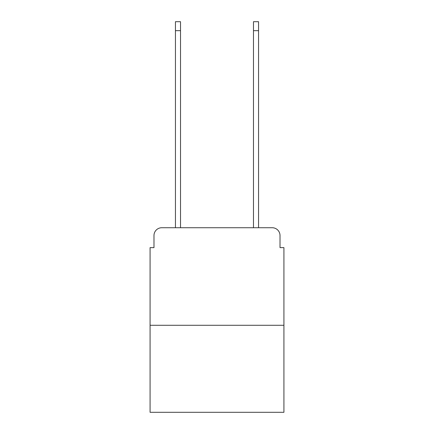 <?xml version="1.0" encoding="UTF-8"?>
<svg xmlns="http://www.w3.org/2000/svg" width="434" height="434" viewBox="0 0 434 434"><rect width="100%" height="100%" fill="white"/><g stroke="black" fill="none" stroke-linecap="round" stroke-linejoin="round"><path stroke-width="0.65" d="M153.983 235.537L153.983 247.63L153.983 235.537A7.807 7.807 0 0 1 161.784 227.731L175.444 227.731L175.444 21.7L180.517 21.7L180.517 227.731L186.566 227.731M283.923 325.283L150.077 325.283L150.077 412.3L283.923 412.3L283.923 247.63L280.017 247.63L280.017 235.537A7.807 7.807 0 0 0 272.216 227.731L161.784 227.731M150.077 325.283L150.077 247.63L153.983 247.63M247.434 227.731L253.483 227.731L253.483 21.7L258.555 21.7L258.555 227.731L272.216 227.731M280.017 247.63L280.017 235.537M175.444 30.673L180.517 30.673M258.555 30.673L253.483 30.673"/></g></svg>
